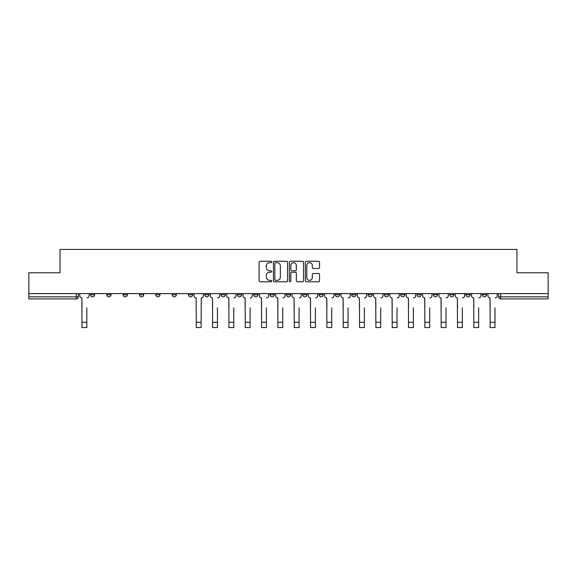 <?xml version="1.0" encoding="UTF-8"?>
<svg xmlns="http://www.w3.org/2000/svg" width="577" height="577" viewBox="0 0 577 577"><rect width="100%" height="100%" fill="white"/><g stroke="black" fill="none" stroke-linecap="round" stroke-linejoin="round"><path stroke-width="0.87" d="M271.753 261.965A0.721 0.721 0 0 0 271.039 261.244L260.119 261.244A1.024 1.024 0 0 0 259.095 262.275L259.095 280.768A1.024 1.024 0 0 0 260.119 281.792L271.039 281.792A0.721 0.721 0 0 0 271.753 281.071A0.721 0.721 0 0 0 271.039 280.357L269.625 280.357A3.289 3.289 0 0 1 266.336 277.068L266.336 275.525A3.289 3.289 0 0 1 269.625 272.236L271.039 272.236A0.721 0.721 0 0 0 271.753 271.522A0.721 0.721 0 0 0 271.039 270.801L269.625 270.801A3.289 3.289 0 0 1 266.336 267.512L266.336 265.975A3.289 3.289 0 0 1 269.625 262.686L271.039 262.686A0.721 0.721 0 0 0 271.753 261.965M482.322 294.753L482.322 293.599L482.322 294.753A2.092 2.092 0 0 0 484.413 296.845A2.092 2.092 0 0 1 482.322 294.753L486.505 294.753A2.092 2.092 0 0 1 484.413 296.845A2.092 2.092 0 0 0 486.505 294.753L486.505 293.599L486.505 294.753M433.341 294.753L433.341 293.599L433.341 294.753A2.092 2.092 0 0 0 435.433 296.845A2.092 2.092 0 0 1 433.341 294.753L437.532 294.753A2.092 2.092 0 0 1 435.433 296.845M417.02 294.753L417.02 293.599L417.02 294.753A2.092 2.092 0 0 0 419.111 296.845A2.092 2.092 0 0 1 417.02 294.753L421.203 294.753A2.092 2.092 0 0 1 419.111 296.845M368.039 293.599L368.039 294.753L372.223 294.753A2.092 2.092 0 0 1 370.131 296.845A2.092 2.092 0 0 1 368.039 294.753L368.039 293.599M351.71 293.599L351.71 294.753L355.901 294.753A2.092 2.092 0 0 1 353.802 296.845A2.092 2.092 0 0 1 351.71 294.753L351.71 293.599M270.079 293.599L270.079 294.753L274.27 294.753A2.092 2.092 0 0 1 272.171 296.845A2.092 2.092 0 0 1 270.079 294.753L270.079 293.599M221.099 293.599L221.099 294.753L225.29 294.753A2.092 2.092 0 0 1 223.198 296.845A2.092 2.092 0 0 1 221.099 294.753L221.099 293.599M188.448 293.599L188.448 294.753L192.639 294.753A2.092 2.092 0 0 1 190.54 296.845A2.092 2.092 0 0 1 188.448 294.753L188.448 293.599M172.126 293.599L172.126 294.753L176.31 294.753A2.092 2.092 0 0 1 174.218 296.845A2.092 2.092 0 0 1 172.126 294.753L172.126 293.599M139.468 294.753L139.468 293.599L139.468 294.753A2.092 2.092 0 0 0 141.567 296.845A2.092 2.092 0 0 1 139.468 294.753L143.659 294.753A2.092 2.092 0 0 1 141.567 296.845M106.817 294.753L106.817 293.599L106.817 294.753A2.092 2.092 0 0 0 108.909 296.845A2.092 2.092 0 0 1 106.817 294.753L111.008 294.753A2.092 2.092 0 0 1 108.909 296.845A2.092 2.092 0 0 0 111.008 294.753L111.008 293.599L111.008 294.753M318.518 268.493A1.024 1.024 0 0 0 319.55 267.461L319.55 262.275A1.024 1.024 0 0 0 318.518 261.244L306.401 261.244A1.024 1.024 0 0 0 305.37 262.275L305.37 280.768A1.024 1.024 0 0 0 306.401 281.792L318.518 281.792A1.024 1.024 0 0 0 319.55 280.768L319.55 274.501A1.024 1.024 0 0 0 318.518 273.469L313.333 273.469A1.024 1.024 0 0 0 312.308 274.501L312.308 277.609A2.748 2.748 0 0 1 309.56 280.357A2.748 2.748 0 0 1 306.813 277.609L306.813 265.434A2.748 2.748 0 0 1 309.56 262.686A2.748 2.748 0 0 1 312.308 265.434L312.308 267.461A1.024 1.024 0 0 0 313.333 268.493L318.518 268.493M28.85 293.599L28.85 272.777L60.037 272.777L60.037 249.437L516.963 249.437L516.963 272.777L548.15 272.777L548.15 293.599L28.85 293.599L28.85 296.845L78.349 296.845L78.349 293.599L78.349 296.845A2.092 2.092 0 0 1 76.258 298.936L28.85 298.936L28.85 296.845M287.598 262.275A1.024 1.024 0 0 0 286.574 261.244L274.45 261.244A1.024 1.024 0 0 0 273.426 262.275L273.426 280.768A1.024 1.024 0 0 0 274.45 281.792L286.574 281.792A1.024 1.024 0 0 0 287.598 280.768L287.598 262.275M290.426 261.244L302.55 261.244A1.024 1.024 0 0 1 303.574 262.275L303.574 280.768A1.024 1.024 0 0 1 302.55 281.792L297.357 281.792A1.024 1.024 0 0 1 296.333 280.768L296.333 273.267A1.024 1.024 0 0 0 295.309 272.236L291.861 272.236A1.024 1.024 0 0 0 290.837 273.267L290.837 281.071A0.721 0.721 0 0 1 290.116 281.792A0.721 0.721 0 0 1 289.402 281.071L289.402 262.275A1.024 1.024 0 0 1 290.426 261.244M498.651 293.599L498.651 296.845L548.15 296.845L548.15 298.936L500.742 298.936A2.092 2.092 0 0 1 498.651 296.845L498.651 293.599M548.15 293.599L548.15 296.845M470.183 293.599L470.183 294.753A2.092 2.092 0 0 1 468.091 296.845A2.092 2.092 0 0 1 465.992 294.753A2.092 2.092 0 0 0 468.091 296.845A2.092 2.092 0 0 0 470.183 294.753L470.183 293.599M465.992 293.599L465.992 294.753L470.183 294.753M453.854 293.599L453.854 294.753A2.092 2.092 0 0 1 451.762 296.845A2.092 2.092 0 0 1 449.671 294.753A2.092 2.092 0 0 0 451.762 296.845A2.092 2.092 0 0 0 453.854 294.753L449.671 294.753L449.671 293.599M437.532 293.599L437.532 294.753L437.532 293.599M421.203 293.599L421.203 294.753L421.203 293.599M400.69 293.599L400.69 294.753L404.874 294.753L404.874 293.599L404.874 294.753A2.092 2.092 0 0 1 402.782 296.845A2.092 2.092 0 0 1 400.69 294.753A2.092 2.092 0 0 0 402.782 296.845M388.552 294.753L388.552 293.599L388.552 294.753A2.092 2.092 0 0 1 386.46 296.845A2.092 2.092 0 0 1 384.361 294.753L388.552 294.753A2.092 2.092 0 0 1 386.46 296.845M384.361 293.599L384.361 294.753M372.223 293.599L372.223 294.753M355.901 293.599L355.901 294.753M339.572 293.599L339.572 294.753A2.092 2.092 0 0 1 337.48 296.845A2.092 2.092 0 0 1 335.388 294.753L339.572 294.753M335.388 293.599L335.388 294.753M323.243 293.599L323.243 294.753A2.092 2.092 0 0 1 321.151 296.845A2.092 2.092 0 0 1 319.059 294.753L323.243 294.753A2.092 2.092 0 0 1 321.151 296.845M319.059 293.599L319.059 294.753M306.921 293.599L306.921 294.753A2.092 2.092 0 0 1 304.829 296.845A2.092 2.092 0 0 1 302.73 294.753L306.921 294.753M302.73 293.599L302.73 294.753M290.592 293.599L290.592 294.753A2.092 2.092 0 0 1 288.5 296.845A2.092 2.092 0 0 1 286.408 294.753A2.092 2.092 0 0 0 288.5 296.845M286.408 293.599L286.408 294.753L290.592 294.753M274.27 293.599L274.27 294.753A2.092 2.092 0 0 1 272.171 296.845M257.941 293.599L257.941 294.753A2.092 2.092 0 0 1 255.849 296.845A2.092 2.092 0 0 1 253.757 294.753L257.941 294.753M253.757 293.599L253.757 294.753M241.612 293.599L241.612 294.753A2.092 2.092 0 0 1 239.52 296.845A2.092 2.092 0 0 1 237.428 294.753L241.612 294.753L241.612 293.599M237.428 293.599L237.428 294.753M225.29 293.599L225.29 294.753M208.961 293.599L208.961 294.753A2.092 2.092 0 0 1 206.869 296.845A2.092 2.092 0 0 1 204.777 294.753L208.961 294.753L208.961 293.599M204.777 293.599L204.777 294.753M192.639 294.753L192.639 293.599L192.639 294.753A2.092 2.092 0 0 1 190.54 296.845M176.31 294.753L176.31 293.599L176.31 294.753A2.092 2.092 0 0 1 174.218 296.845M159.98 293.599L159.98 294.753A2.092 2.092 0 0 1 157.889 296.845A2.092 2.092 0 0 1 155.797 294.753A2.092 2.092 0 0 0 157.889 296.845A2.092 2.092 0 0 0 159.98 294.753L159.98 293.599M155.797 293.599L155.797 294.753L159.98 294.753M143.659 293.599L143.659 294.753M127.329 293.599L127.329 294.753A2.092 2.092 0 0 1 125.238 296.845A2.092 2.092 0 0 1 123.146 294.753L127.329 294.753M123.146 293.599L123.146 294.753M94.678 293.599L94.678 294.753A2.092 2.092 0 0 1 92.587 296.845A2.092 2.092 0 0 1 90.495 294.753A2.092 2.092 0 0 0 92.587 296.845A2.092 2.092 0 0 0 94.678 294.753L94.678 293.599M90.495 293.599L90.495 294.753L94.678 294.753M275.582 262.686A0.721 0.721 0 0 0 274.861 263.408L274.861 279.636A0.721 0.721 0 0 0 275.582 280.357L277.068 280.357A3.289 3.289 0 0 0 280.357 277.068L280.357 265.975A3.289 3.289 0 0 0 277.068 262.686L275.582 262.686M296.333 265.485A2.748 2.748 0 0 0 293.585 262.737A2.748 2.748 0 0 0 290.837 265.485L290.837 269.776A1.024 1.024 0 0 0 291.861 270.801L295.309 270.801A1.024 1.024 0 0 0 296.333 269.776L296.333 265.485M79.763 295.799L79.763 293.599L79.763 295.799A2.092 2.092 0 0 0 81.855 297.891L82.013 307.837M81.855 297.891L82.013 327.563L86.831 327.563L86.831 307.837M89.082 295.799L89.082 293.599L89.082 295.799A2.092 2.092 0 0 1 86.983 297.891M86.831 327.563L82.013 327.563M210.374 295.799L210.374 293.599L210.374 295.799A2.092 2.092 0 0 0 212.466 297.891L212.624 307.837M212.466 297.891L212.624 327.563L217.442 327.563L217.442 307.837M219.686 295.799L219.686 293.599L219.686 295.799A2.092 2.092 0 0 1 217.594 297.891M226.703 295.799L226.703 293.599L226.703 295.799A2.092 2.092 0 0 0 228.795 297.891L228.954 307.837M228.795 297.891L228.954 327.563L233.764 327.563L233.764 307.837M236.015 295.799L236.015 293.599L236.015 295.799A2.092 2.092 0 0 1 233.923 297.891M243.025 295.799L243.025 293.599L243.025 295.799A2.092 2.092 0 0 0 245.117 297.891L245.275 307.837M245.117 297.891L245.275 327.563L250.093 327.563L250.093 307.837M252.344 295.799L252.344 293.599L252.344 295.799A2.092 2.092 0 0 1 250.245 297.891M259.354 295.799L259.354 293.599L259.354 295.799A2.092 2.092 0 0 0 261.446 297.891L261.605 307.837M261.446 297.891L261.605 327.563L266.415 327.563L266.415 307.837M268.666 295.799L268.666 293.599L268.666 295.799A2.092 2.092 0 0 1 266.574 297.891M275.676 295.799L275.676 293.599L275.676 295.799A2.092 2.092 0 0 0 277.775 297.891L277.926 307.837M277.775 297.891L277.926 327.563L282.744 327.563L282.744 307.837M284.995 295.799L284.995 293.599L284.995 295.799A2.092 2.092 0 0 1 282.903 297.891M292.005 295.799L292.005 293.599L292.005 295.799A2.092 2.092 0 0 0 294.097 297.891L294.256 307.837M294.097 297.891L294.256 327.563L299.074 327.563L299.074 307.837M301.324 295.799L301.324 293.599L301.324 295.799A2.092 2.092 0 0 1 299.225 297.891M308.334 295.799L308.334 293.599L308.334 295.799A2.092 2.092 0 0 0 310.426 297.891L310.585 307.837M310.426 297.891L310.585 327.563L315.395 327.563L315.395 307.837M317.646 295.799L317.646 293.599L317.646 295.799A2.092 2.092 0 0 1 315.554 297.891M324.656 295.799L324.656 293.599L324.656 295.799A2.092 2.092 0 0 0 326.755 297.891L326.907 307.837M326.755 297.891L326.907 327.563L331.725 327.563L331.725 307.837M333.975 295.799L333.975 293.599L333.975 295.799A2.092 2.092 0 0 1 331.883 297.891M340.985 295.799L340.985 293.599L340.985 295.799A2.092 2.092 0 0 0 343.077 297.891L343.236 307.837M343.077 297.891L343.236 327.563L348.046 327.563L348.046 307.837M350.297 295.799L350.297 293.599L350.297 295.799A2.092 2.092 0 0 1 348.205 297.891M357.314 295.799L357.314 293.599L357.314 295.799A2.092 2.092 0 0 0 359.406 297.891L359.558 307.837M359.406 297.891L359.558 327.563L364.375 327.563L364.375 307.837M366.626 295.799L366.626 293.599L366.626 295.799A2.092 2.092 0 0 1 364.534 297.891M373.636 295.799L373.636 293.599L373.636 295.799A2.092 2.092 0 0 0 375.728 297.891L375.887 307.837M375.728 297.891L375.887 327.563L380.705 327.563L380.705 307.837M382.955 295.799L382.955 293.599L382.955 295.799A2.092 2.092 0 0 1 380.856 297.891M389.965 295.799L389.965 293.599L389.965 295.799A2.092 2.092 0 0 0 392.057 297.891L392.216 307.837M392.057 297.891L392.216 327.563L397.026 327.563L397.026 307.837M399.277 295.799L399.277 293.599L399.277 295.799A2.092 2.092 0 0 1 397.185 297.891M406.287 295.799L406.287 293.599L406.287 295.799A2.092 2.092 0 0 0 408.386 297.891L408.538 307.837M408.386 297.891L408.538 327.563L413.356 327.563L413.356 307.837M415.606 295.799L415.606 293.599L415.606 295.799A2.092 2.092 0 0 1 413.514 297.891M422.616 295.799L422.616 293.599L422.616 295.799A2.092 2.092 0 0 0 424.708 297.891L424.867 307.837M424.708 297.891L424.867 327.563L429.677 327.563L429.677 307.837M431.928 295.799L431.928 293.599L431.928 295.799A2.092 2.092 0 0 1 429.836 297.891M438.946 295.799L438.946 293.599L438.946 295.799A2.092 2.092 0 0 0 441.037 297.891L441.189 307.837M441.037 297.891L441.189 327.563L446.007 327.563L446.007 307.837M448.257 295.799L448.257 293.599L448.257 295.799A2.092 2.092 0 0 1 446.165 297.891M455.267 295.799L455.267 293.599L455.267 295.799A2.092 2.092 0 0 0 457.359 297.891L457.518 307.837M457.359 297.891L457.518 327.563L462.336 327.563L462.336 307.837M464.586 295.799L464.586 293.599L464.586 295.799A2.092 2.092 0 0 1 462.487 297.891M471.597 295.799L471.597 293.599L471.597 295.799A2.092 2.092 0 0 0 473.688 297.891L473.847 307.837M473.688 297.891L473.847 327.563L478.658 327.563L478.658 307.837M480.908 295.799L480.908 293.599L480.908 295.799A2.092 2.092 0 0 1 478.816 297.891M487.918 295.799L487.918 293.599L487.918 295.799A2.092 2.092 0 0 0 490.017 297.891L490.169 307.837M490.017 297.891L490.169 327.563L494.987 327.563L494.987 307.837M497.237 295.799L497.237 293.599L497.237 295.799A2.092 2.092 0 0 1 495.145 297.891M194.045 293.599L194.045 295.799A2.092 2.092 0 0 0 196.144 297.891L196.295 327.563L201.113 327.563L201.113 322.276L196.295 322.276M203.364 293.599L203.364 295.799A2.092 2.092 0 0 1 201.272 297.891L201.113 322.276M217.442 327.563L212.624 327.563M233.764 327.563L228.954 327.563M250.093 327.563L245.275 327.563M266.415 327.563L261.605 327.563M348.046 327.563L343.236 327.563M76.258 293.599L76.258 298.936M500.742 293.599L500.742 298.936M86.831 322.276L82.013 322.276M217.442 322.276L212.624 322.276M233.764 322.276L228.954 322.276M250.093 322.276L245.275 322.276M266.415 322.276L261.605 322.276M282.744 322.276L277.926 322.276M299.074 322.276L294.256 322.276M315.395 322.276L310.585 322.276M331.725 322.276L326.907 322.276M348.046 322.276L343.236 322.276M364.375 322.276L359.558 322.276M380.705 322.276L375.887 322.276M397.026 322.276L392.216 322.276M413.356 322.276L408.538 322.276M429.677 322.276L424.867 322.276M446.007 322.276L441.189 322.276M462.336 322.276L457.518 322.276M478.658 322.276L473.847 322.276M494.987 322.276L490.169 322.276"/></g></svg>
